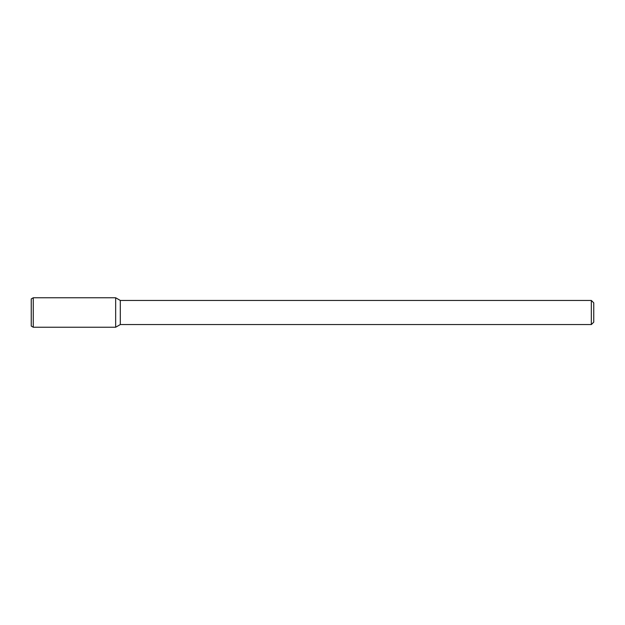 <?xml version="1.0" encoding="UTF-8"?>
<svg xmlns="http://www.w3.org/2000/svg" width="625" height="625" viewBox="0 0 625 625"><rect width="100%" height="100%" fill="white"/><g stroke="black" fill="none" stroke-linecap="round" stroke-linejoin="round"><path stroke-width="0.94" d="M591.336 300.445L591.336 324.555L593.75 322.141L593.75 302.859L591.336 300.445L120.305 300.445L115.656 297.766L33.258 297.766L33.258 327.234L115.656 327.234L115.656 297.766L115.656 327.234L120.305 324.555L120.305 300.445M591.336 324.555L120.305 324.555M33.258 297.766L31.25 298.922L31.25 326.078L33.258 327.234"/></g></svg>
